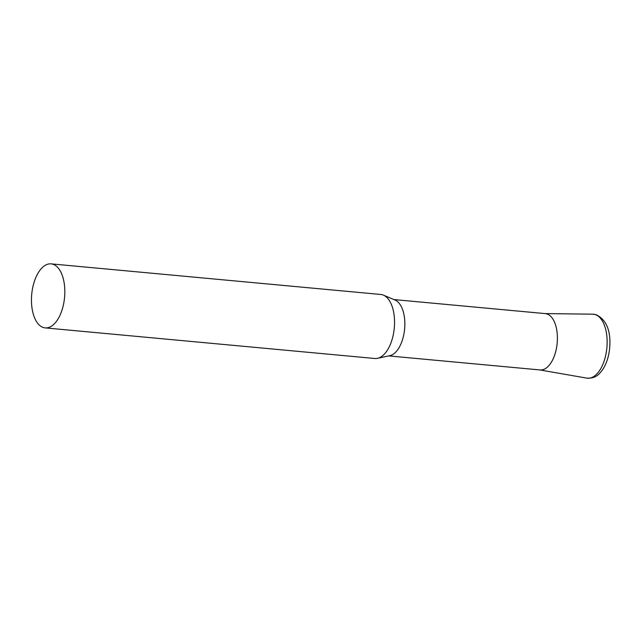 <?xml version="1.0" encoding="UTF-8"?>
<svg xmlns="http://www.w3.org/2000/svg" width="642" height="642" viewBox="0 0 642 642"><rect width="100%" height="100%" fill="white"/><g stroke="black" fill="none" stroke-linecap="round" stroke-linejoin="round"><path stroke-width="0.96" d="M45.165 327.893L374.888 358.501A32.148 16.491 -84.7 0 0 377.56 358.324A32.148 16.491 -84.7 0 0 393.899 331.256A32.148 16.491 -84.7 0 0 383.426 295.135A32.148 16.491 -84.7 0 0 380.834 294.477L51.111 263.87A32.148 16.491 -84.7 0 0 32.1 291.115A32.148 16.491 -84.7 0 0 45.165 327.893A32.148 16.491 -84.7 0 0 64.176 300.649A32.148 16.491 -84.7 0 0 51.111 263.87M377.56 358.324L389.903 355.652A28.288 14.517 -84.7 0 0 404.275 331.826A28.288 14.517 -84.7 0 0 395.063 300.039L383.426 295.135M388.715 355.909L540.107 369.952A28.288 14.517 -84.7 0 0 556.831 345.982A28.288 14.517 -84.7 0 0 545.331 313.617L393.947 299.565M544.737 313.585A28.288 14.517 95.3 0 1 546.791 313.898A28.288 14.517 95.3 0 1 556.951 345.131A28.288 14.517 95.3 0 1 539.513 369.88M592.751 314.179A32.14 16.491 95.3 0 1 595.086 314.54A32.14 16.491 95.3 0 1 606.626 350.018A32.14 16.491 95.3 0 1 586.82 378.13C595.912 378.668 599.275 374.061 602.597 369.688C606.513 363.709 608.881 356.438 609.699 347.868C610.999 330.815 606.473 319.756 596.113 314.692L592.751 314.179L545.034 313.585M539.81 369.928L586.82 378.13"/></g></svg>
